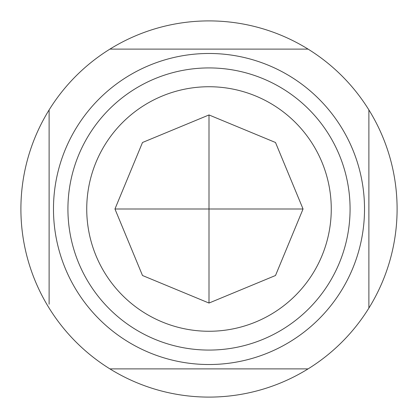 <?xml version="1.0" encoding="UTF-8"?>
<svg xmlns="http://www.w3.org/2000/svg" width="418" height="418" viewBox="0 0 418 418"><rect width="100%" height="100%" fill="white"/><g stroke="black" fill="none" stroke-linecap="round" stroke-linejoin="round"><path stroke-width="0.63" d="M209 331.265A122.265 122.265 0 0 0 331.265 209A122.265 122.265 0 0 0 209 86.735A122.265 122.265 0 0 0 86.735 209A122.265 122.265 0 0 0 209 331.265M303.05 209L275.504 142.496L209 114.95L209 303.05L275.504 275.504L303.05 209L114.95 209L142.496 142.496L209 114.95M209 67.925A141.075 141.075 0 0 0 67.925 209A141.075 141.075 0 0 0 209 350.075A141.075 141.075 0 0 0 350.075 209A141.075 141.075 0 0 0 209 67.925M49.115 180.973L49.115 237.027M206.299 368.885L180.973 368.885M368.885 206.299L368.885 180.973M209 364.522A155.522 155.522 0 0 0 364.522 209A155.522 155.522 0 0 0 209 53.478A155.522 155.522 0 0 0 53.478 209A155.522 155.522 0 0 0 209 364.522M109.913 368.885L308.087 368.885A188.1 188.1 0 0 0 368.885 308.087L368.885 109.913A188.1 188.1 0 0 0 308.087 49.115L109.913 49.115A188.1 188.1 0 0 0 209 397.1A188.1 188.1 0 0 0 308.087 368.885L304.205 368.885M308.087 49.115A188.1 188.1 0 0 0 109.913 49.115L113.785 49.115M368.885 308.087A188.1 188.1 0 0 0 368.885 109.913M49.115 109.913L49.115 304.205M180.973 49.115L184.134 49.115M200.374 49.115L206.304 49.115M114.95 209L142.496 275.504L209 303.05"/></g></svg>
